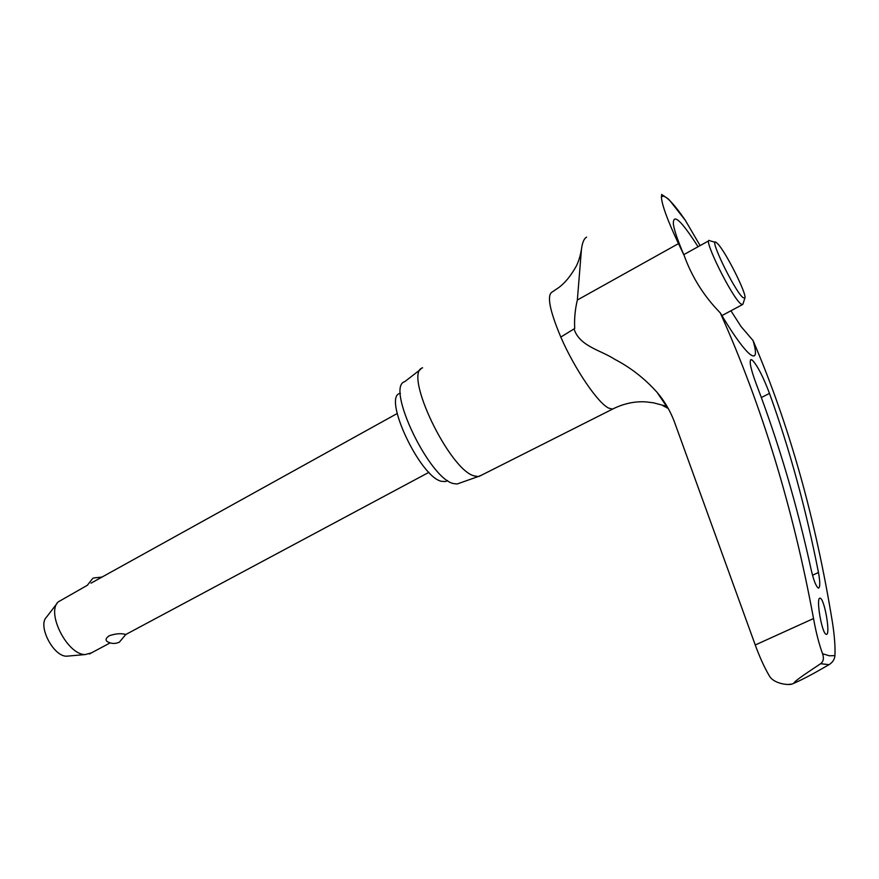 <?xml version="1.0" encoding="UTF-8"?>
<svg xmlns="http://www.w3.org/2000/svg" width="879" height="879" viewBox="0 0 879 879"><rect width="100%" height="100%" fill="white"/><g stroke="black" fill="none" stroke-linecap="round" stroke-linejoin="round"><path stroke-width="1.32" d="M586.612 237.154C584.085 238.418 582.381 242.417 581.469 249.142L577.349 300.014C575.064 309.54 574.185 319.044 574.723 328.537L574.02 328.933C579.613 346.447 600.862 350.139 614.74 359.302C630.726 367.631 644.845 378.662 657.118 392.397C664.293 400.747 669.996 410.416 674.237 421.393L755.248 644.988C759.687 657.129 764.334 667.337 769.18 675.599C773.63 684.137 789.309 685.356 791.869 684.06L788.902 684.389M730.932 310.77L740.931 326.384L753.061 340.558C789.166 424.711 815.657 518.918 832.567 623.145C834.534 636.077 835.325 646.889 834.94 655.602C834.621 659.36 832.666 662.392 829.051 664.678L820.634 663.7C823.48 661.535 824.117 658.206 822.546 653.712C819.019 644.021 816.02 632.298 813.525 618.541C793.078 507.919 761.994 406.032 720.275 312.88C704.046 296.344 691.993 277.193 684.115 255.415L678.478 243.615C667.732 220.827 662.041 205.356 661.393 197.193L661.7 194.413M720.275 312.88C731.614 331.91 740.656 344.931 747.414 351.93L749.963 354.281C756.039 358.786 757.072 354.204 753.061 340.558M826.26 634.352C821.964 634.067 815.646 597.445 819.997 598.159L820.195 598.192C824.568 598.984 830.732 634.913 826.392 634.363L826.26 634.352M818.305 588.04C815.987 586.337 813.613 580.25 811.196 569.812C796.967 504.623 778.563 442.434 755.984 383.244C750.622 368.609 749.007 360.731 751.116 359.61L752.325 360.181C757.379 365.466 763.093 376.542 769.488 393.396C789.727 449.466 806.043 509.161 818.459 572.493C820.173 582.008 820.195 587.194 818.536 588.084L818.305 588.04M828.93 664.744L825.128 666.897C812.614 674.182 802.274 679.61 794.122 683.17L793.847 683.192C794.825 680.61 809.889 670.974 820.623 663.7M422.623 367.818C402.747 372.707 449.674 470.77 474.561 476L478.275 476.528L481.461 475.209M420.788 369.246L404.714 381.673C385.409 386.804 429.348 478.879 453.487 483.56L457.091 484.01L459.794 483.054M668.282 408.482L662.81 405.615L667.568 407.23M742.964 304.035L742.283 304.694L740.623 303.705C731.504 296.509 702.771 238.242 709.397 240.45M742.887 297.552L744.843 298.124C747.491 294.97 725.043 250.372 717.308 243.395L716.451 242.648C707.617 235.143 734.163 290.356 742.887 297.552M447.543 480.516L445.576 481.549L441.489 481.318C419.733 476.978 381.827 395.44 400.417 393.331L400.417 393.331M87.537 585.183L58.179 601.917C46.016 612.916 67.518 654.921 85.142 654.569L91.427 652.888M107.458 641.692L106.777 641.252C105.337 639.681 106.161 637.846 109.238 635.748C114.742 633.902 119.577 633.309 123.763 633.99L125.807 634.495L428.952 472.32M68.947 656.009L66.551 656.206C53.256 656.448 37.39 625.463 46.532 617.102L57.146 603.269M397.143 413.548L91.009 583.173M574.02 328.933L560.802 337.064C574.525 368.795 597.973 403.23 608.74 408.131L612.586 409.098L614.421 408.164M552.517 291.773C546.562 294.597 549.331 309.694 560.802 337.064M669.315 199.907L685.378 220.42L700.113 245.604M698.058 246.746C681.126 220.255 672.896 212.751 673.369 224.222C674.38 230.77 677.973 241.176 684.115 255.415M685.378 220.42C679.137 211.312 673.896 204.653 669.622 200.434C665.381 196.303 662.645 195.215 661.393 197.193M822.546 653.712L829.369 655.8L834.94 655.602M812.526 575.251L818.459 572.493M761.335 397.561L769.488 393.396M577.349 300.014L678.478 243.615M755.248 644.988L813.525 618.541M661.898 194.644L668.326 198.951M791.99 684.104L794.122 683.17M479.099 476.396L612.586 409.098C623.694 403.538 634.858 401.143 646.054 401.901L653.569 402.835L663.821 405.538M457.091 484.01L478.275 476.528M721.901 315.605L742.283 304.694M744.843 298.124L742.876 304.31M445.576 481.549L447.543 480.505M89.35 653.998L110.128 642.89M106.766 641.252C110.776 643.813 114.962 644.131 119.335 642.197L125.851 634.418M102.217 577.042L93.471 577.997M92.724 578.415L87.318 585.304M66.551 656.206L85.142 654.569M715.286 242.318L710.43 240.923M683.785 254.646L708.859 240.758M750.534 359.918L751.116 359.61M657.118 392.397L666.084 405.648L664.469 405.724M829.051 664.678L825.128 666.897M581.437 249.394C580.228 256.382 578.426 262.096 576.053 266.557C570.669 276.006 564.955 282.972 558.89 287.477L552.583 291.751"/></g></svg>
